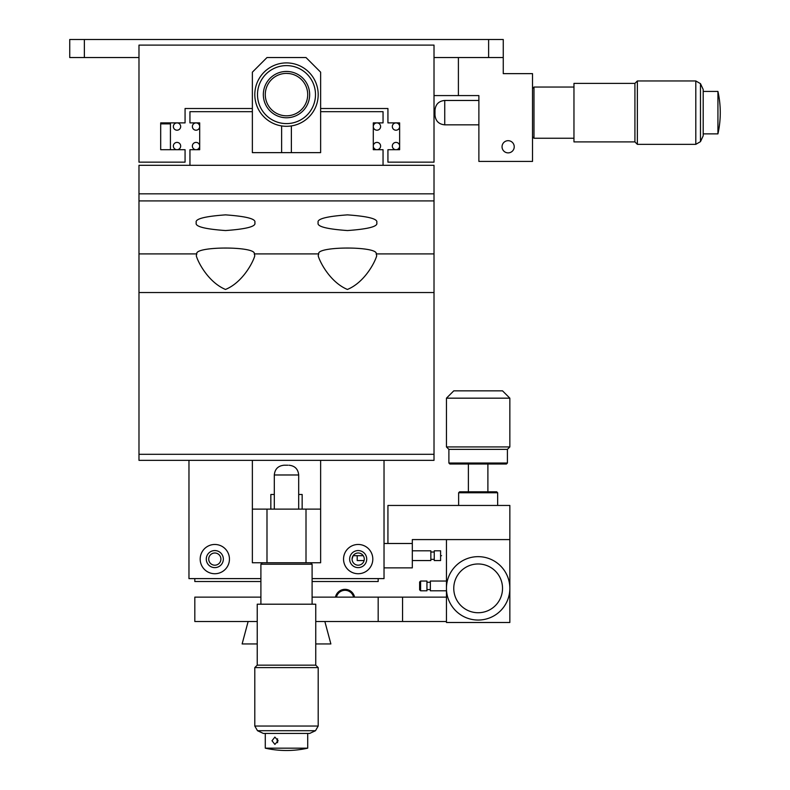 <?xml version="1.0" encoding="UTF-8"?>
<svg xmlns="http://www.w3.org/2000/svg" width="790" height="790" viewBox="0 0 790 790"><rect width="100%" height="100%" fill="white"/><g stroke="black" fill="none" stroke-linecap="round" stroke-linejoin="round"><path stroke-width="1.19" d="M508.138 140.689A6.093 6.093 0 0 0 502.045 146.782A6.093 6.093 0 0 0 508.138 152.875A6.093 6.093 0 0 0 514.231 146.782A6.093 6.093 0 0 0 508.138 140.689M458.398 57.542L458.398 95.58L434.016 95.58M488.625 57.542L488.625 39.5L503.26 39.5L503.26 57.542L434.016 57.542M138.981 57.542L69.737 57.542L69.737 39.5L84.362 39.5L84.362 57.542M488.625 39.5L84.362 39.5M503.26 73.638L532.519 73.638L503.26 73.638L503.26 57.542M458.398 95.58L478.878 95.58L478.878 161.417L532.519 161.417L532.519 73.638M464.244 95.58L478.878 95.58M252.366 108.507L185.067 108.507L185.067 122.885L160.686 122.885L160.686 149.705L185.067 149.705L185.067 162.148L138.981 162.148L138.981 45.109L434.016 45.109L434.016 162.148L387.93 162.148L387.93 149.705L390.369 149.705M387.93 149.705L399.631 149.705L399.631 122.885L387.93 122.885L387.93 108.507L320.631 108.507M390.369 122.885L387.93 122.885M281.625 125.926L281.625 152.638L291.372 152.638L291.372 125.926M291.372 152.638L320.631 152.638L320.631 72.176L306.007 57.542L266.99 57.542L252.366 72.176L252.366 152.638L281.625 152.638M380.612 122.885L383.051 122.885L383.051 111.676L320.631 111.676M383.051 165.317L383.051 149.705L373.295 149.705L373.295 122.885L383.051 122.885M383.051 149.705L380.612 149.705M189.946 165.317L189.946 149.705L199.692 149.705L199.692 122.885L189.946 122.885L189.946 111.676L252.366 111.676M192.375 149.705L189.946 149.705M189.946 122.885L192.375 122.885M160.686 123.862L170.433 123.862L170.433 149.705L160.686 149.705L160.686 123.862M392.393 125.827A3.654 3.654 0 0 0 395.257 130.133A3.654 3.654 0 0 0 399.562 127.259A3.654 3.654 0 0 0 396.689 122.963A3.654 3.654 0 0 0 392.393 125.827M373.374 125.827A3.654 3.654 0 0 0 376.247 130.133A3.654 3.654 0 0 0 380.543 127.259A3.654 3.654 0 0 0 377.669 122.963A3.654 3.654 0 0 0 373.374 125.827A3.654 3.654 0 0 0 376.247 130.133A3.654 3.654 0 0 0 380.543 127.259A3.654 3.654 0 0 0 377.669 122.963A3.654 3.654 0 0 0 373.374 125.827M392.393 145.34A3.654 3.654 0 0 0 395.257 149.636A3.654 3.654 0 0 0 399.562 146.762A3.654 3.654 0 0 0 396.689 142.467A3.654 3.654 0 0 0 392.393 145.34M376.958 149.705A3.654 3.654 0 0 1 373.295 146.051A3.654 3.654 0 0 1 376.958 142.398A3.654 3.654 0 0 1 380.612 146.051A3.654 3.654 0 0 1 376.958 149.705M180.604 125.827A3.654 3.654 0 0 1 177.73 130.133A3.654 3.654 0 0 1 173.435 127.259A3.654 3.654 0 0 1 176.308 122.963A3.654 3.654 0 0 1 180.604 125.827M199.623 125.827A3.654 3.654 0 0 1 196.75 130.133A3.654 3.654 0 0 1 192.454 127.259A3.654 3.654 0 0 1 195.328 122.963A3.654 3.654 0 0 1 199.623 125.827M180.604 145.34A3.654 3.654 0 0 1 177.73 149.636A3.654 3.654 0 0 1 173.435 146.762A3.654 3.654 0 0 1 176.308 142.467A3.654 3.654 0 0 1 180.604 145.34M196.039 149.705A3.654 3.654 0 0 0 199.692 146.051A3.654 3.654 0 0 0 196.039 142.398A3.654 3.654 0 0 0 192.375 146.051A3.654 3.654 0 0 0 196.039 149.705M318.192 255.733L318.716 253.906C316.286 246.095 378.627 246.095 376.188 253.906L376.712 255.733C375.132 261.944 364.684 282.366 347.403 289.456C330.2 282.247 319.772 261.974 318.192 255.733M196.285 222.711C194.617 218.998 204.373 216.391 225.545 214.87C246.707 216.391 256.464 218.998 254.795 222.711C256.464 226.414 246.707 229.031 225.545 230.552C204.373 229.031 194.617 226.414 196.285 222.711M318.192 222.711C316.533 218.998 326.28 216.391 347.452 214.87C368.624 216.391 378.38 218.998 376.712 222.711C378.38 226.414 368.624 229.031 347.452 230.552C326.28 229.031 316.533 226.414 318.192 222.711M196.285 255.733L196.799 253.906C194.37 246.095 256.71 246.095 254.281 253.906L254.795 255.733C253.225 261.944 242.777 282.366 225.496 289.456C208.284 282.247 197.856 261.974 196.285 255.733M138.981 454.299L434.016 454.299L434.016 460.343L138.981 460.343L138.981 165.317L434.016 165.317L434.016 200.907L138.981 200.907M434.016 454.299L434.016 292.537L138.981 292.537M376.188 253.906L434.016 253.906L434.016 200.907M434.016 253.906L434.016 292.537M252.366 509.115L320.631 509.115L320.631 562.757L252.366 562.757L252.366 460.343M266.99 509.115L266.99 562.757M306.007 562.757L306.007 509.115M274.308 494.481L270.842 494.481L270.842 509.115M302.155 509.115L302.155 494.481L298.689 494.481M320.631 509.115L320.631 460.343M315.496 730.711L257.5 730.711L254.795 726.04L318.192 726.04L315.496 730.711L309.66 733.436L263.337 733.436L257.5 730.711M315.753 665.16L315.753 604.202L257.234 604.202L257.234 665.16L315.753 665.16L318.192 667.599L254.795 667.599L254.795 726.04M287.827 465.221L284.054 465.221L287.827 465.221M310.638 562.757L312.099 564.218L260.897 564.218L260.897 604.202M307.705 748.169A97.535 97.535 0 0 1 265.282 748.169L307.705 748.169L307.705 733.436M274.89 744.407L272.007 740.744L274.89 737.09L278.129 740.744L274.89 744.407M277.626 738.828A3.654 3.061 -90 0 0 277.172 740.744A3.654 3.061 -90 0 0 277.626 742.669M270.634 118.885A29.003 29.003 0 0 0 310.776 110.462A29.003 29.003 0 0 0 302.363 70.33A29.003 29.003 0 0 0 262.221 78.743A29.003 29.003 0 0 0 270.634 118.885M303.834 68.068A31.699 31.699 0 0 1 313.038 111.943A31.699 31.699 0 0 1 269.163 121.137A31.699 31.699 0 0 1 259.959 77.272A31.699 31.699 0 0 1 303.834 68.068M273.824 113.997A23.167 23.167 0 0 0 305.888 107.272A23.167 23.167 0 0 0 299.163 75.218A23.167 23.167 0 0 0 267.109 81.933A23.167 23.167 0 0 0 273.824 113.997M286.494 73.391A21.212 21.212 0 0 1 307.705 94.603A21.212 21.212 0 0 1 286.494 115.814A21.212 21.212 0 0 1 265.282 94.603A21.212 21.212 0 0 1 286.494 73.391L289.081 73.549M700.473 83.651L700.473 141.647L695.802 144.343L695.802 80.955L700.473 83.651L703.199 89.487L703.199 135.811L700.473 141.647M637.362 144.343L634.923 141.904L634.923 83.385L637.362 80.955L637.362 144.343L695.802 144.343M637.362 80.955L695.802 80.955M634.923 83.385L573.965 83.385L573.965 141.904L634.923 141.904M434.984 110.61L434.984 115.083L434.984 110.61M573.965 87.048L533.981 87.048L533.981 138.25L532.519 136.789M703.199 133.865L717.932 133.865L717.932 91.433L703.199 91.433M358.186 573.728A14.625 14.625 0 0 0 372.811 559.093A14.625 14.625 0 0 0 358.186 544.468A14.625 14.625 0 0 0 343.551 559.093A14.625 14.625 0 0 0 358.186 573.728M214.811 573.728A14.625 14.625 0 0 0 229.446 559.093A14.625 14.625 0 0 0 214.811 544.468A14.625 14.625 0 0 0 200.186 559.093A14.625 14.625 0 0 0 214.811 573.728M384.029 460.343L384.029 578.606L312.099 578.606M260.897 578.606L188.968 578.606L188.968 460.343M214.811 567.625A8.532 8.532 0 0 1 206.279 559.093A8.532 8.532 0 0 1 214.811 550.561A8.532 8.532 0 0 1 223.343 559.093A8.532 8.532 0 0 1 214.811 567.625M358.186 550.561A8.532 8.532 0 0 1 366.718 559.093A8.532 8.532 0 0 1 358.186 567.625A8.532 8.532 0 0 1 349.644 559.093A8.532 8.532 0 0 1 358.186 550.561M260.897 581.529L194.814 581.529L194.814 578.606M363.232 555.686L353.13 555.686L352.083 559.093A6.093 6.093 0 0 0 358.186 565.196A6.093 6.093 0 0 0 364.279 559.093A6.093 6.093 0 0 0 358.186 553A6.093 6.093 0 0 0 352.083 559.093M312.099 581.529L378.173 581.529L378.173 578.606M220.904 559.093A6.093 6.093 0 0 0 214.811 553A6.093 6.093 0 0 0 208.718 559.093A6.093 6.093 0 0 0 214.811 565.196A6.093 6.093 0 0 0 220.904 559.093M364.526 581.529C364.526 590.377 364.526 590.377 364.526 581.529M336.461 597.131A8.779 8.779 0 0 1 353.574 597.131M345.013 589.33A9.757 9.757 0 0 0 335.464 597.131A9.757 9.757 0 0 1 354.572 597.131A9.757 9.757 0 0 0 345.013 589.33M312.099 597.131L378.173 597.131L378.173 621.513L315.753 621.513L324.858 621.513L330.872 643.949L315.753 643.949L315.753 635.17M260.897 597.131L194.814 597.131L194.814 621.513L257.234 621.513L248.129 621.513L242.125 643.949L257.234 643.949M446.449 621.513L402.554 621.513L402.554 597.131L378.173 597.131M402.554 621.513L378.173 621.513M446.449 597.131L402.554 597.131M384.029 567.872L412.311 567.872L412.311 539.59L417.189 539.59M384.029 543.49L412.311 543.49M446.449 539.59L446.449 622.49L509.846 622.49L509.846 505.452L387.93 505.452L387.93 543.49M509.846 539.59L412.311 539.59M420.606 581.045L420.606 590.792L426.946 590.792L426.946 581.045L420.606 581.045L419.628 582.013L419.628 589.814L420.606 590.792M446.449 581.045L430.353 581.045L430.353 590.792L446.449 590.792M412.311 560.554L430.846 560.554L430.846 550.808L412.311 550.808M357.208 555.686L357.208 560.554L364.101 560.554M441.571 555.686C441.571 550.669 441.571 550.669 441.571 555.686C441.571 560.693 441.571 560.693 441.571 555.686M440.593 555.686L440.593 550.808L434.253 550.808L434.253 560.554L440.593 560.554L440.593 555.686M458.635 492.772L459.612 491.795L496.673 491.795L497.651 492.772L458.635 492.772L458.635 505.452M497.651 492.772L497.651 505.452M448.888 463.029L507.407 463.029L506.43 464.007L449.865 464.007L448.888 463.029L448.888 449.372L446.449 446.933L446.449 398.17L453.766 390.853L502.529 390.853L509.846 398.17L446.449 398.17M507.407 463.029L507.407 449.372L509.846 446.933L509.846 398.17M468.391 491.795L468.391 464.007M487.894 491.795L487.894 464.007M446.449 446.933L509.846 446.933M448.888 449.372L507.407 449.372M446.449 588.352A31.699 31.699 0 0 1 478.148 556.654A31.699 31.699 0 0 1 509.846 588.352A31.699 31.699 0 0 1 478.148 620.051A31.699 31.699 0 0 1 446.449 588.352M502.529 588.352A24.381 24.381 0 0 0 478.148 563.971A24.381 24.381 0 0 0 453.766 588.352A24.381 24.381 0 0 0 478.148 612.734A24.381 24.381 0 0 0 502.529 588.352M138.981 193.836L434.016 193.836M138.981 253.906L196.799 253.906M254.281 253.906L318.716 253.906M298.689 509.115L298.689 474.978L274.308 474.978C274.881 469.053 278.129 465.804 284.054 465.221M478.878 100.458L444.74 100.458L444.74 124.84C438.815 124.257 435.567 121.008 434.984 115.083M318.192 667.599L318.192 726.04M257.234 665.16L254.795 667.599M274.308 509.115L274.308 474.978M298.689 474.978C298.106 469.053 294.858 465.804 288.933 465.221M262.359 562.757L260.897 564.218M312.099 604.202L312.099 564.218M265.282 748.169L265.282 733.436M444.74 100.458C438.815 101.031 435.567 104.29 434.984 110.205M478.878 124.84L444.74 124.84M532.519 88.51L533.981 87.048M573.965 138.25L533.981 138.25M717.932 133.865A97.535 97.535 0 0 0 717.932 91.433M426.946 582.26L430.353 582.26M426.946 589.577L430.353 589.577M434.253 552.022L430.846 552.022M434.253 559.34L430.846 559.34"/></g></svg>
